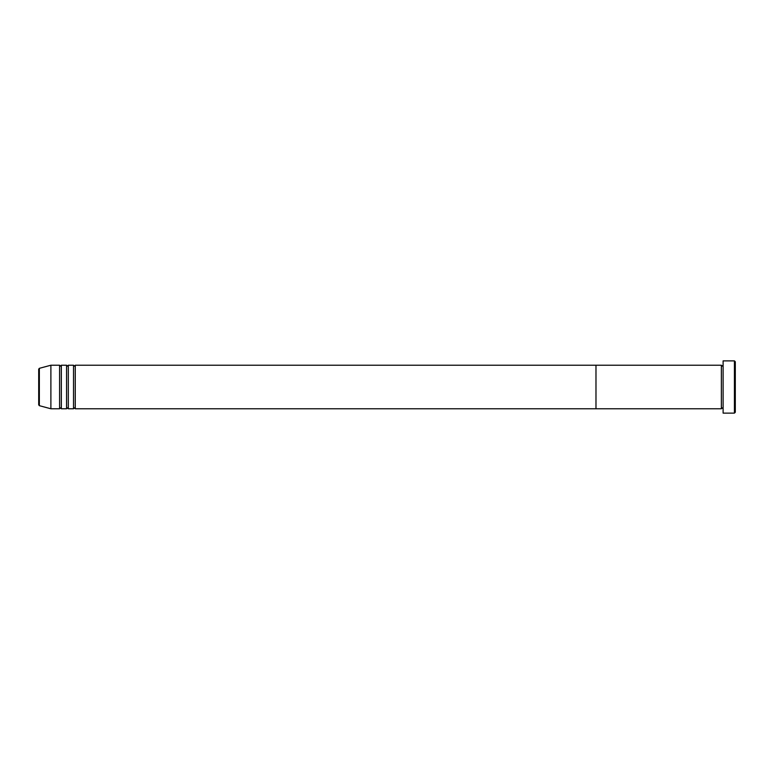 <?xml version="1.0" encoding="UTF-8"?>
<svg xmlns="http://www.w3.org/2000/svg" width="774" height="774" viewBox="0 0 774 774"><rect width="100%" height="100%" fill="white"/><g stroke="black" fill="none" stroke-linecap="round" stroke-linejoin="round"><path stroke-width="0.58" stroke-dasharray="3.87 2.9" d="M735.3 412.252L735.3 361.748M734.429 360.877L734.429 413.123M723.11 413.123L723.11 360.877M721.368 408.769L721.368 365.231M595.98 408.769L595.98 365.231L595.98 408.769M723.11 387L723.11 408.769L723.11 387M73.53 408.769L73.53 365.231M75.272 408.769L75.272 365.231M66.564 408.769L66.564 365.231M68.305 408.769L68.305 365.231M59.598 408.769L59.598 365.231M61.34 408.769L61.34 365.231M38.7 369.169L38.7 404.831M50.891 408.769L50.891 365.231M39.348 405.673L39.348 368.327"/><path stroke-width="1.16" d="M734.429 360.877L735.3 361.748L735.3 412.252L734.429 413.123L734.429 360.877L723.11 360.877L723.11 413.123L734.429 413.123M721.368 365.231L721.368 408.769L595.98 408.769L595.98 387L595.98 408.769L75.272 408.769L75.272 365.231L595.98 365.231L595.98 387L595.98 365.231L721.368 365.231L722.239 366.102L723.11 365.231M73.53 365.231L73.53 408.769L68.305 408.769L68.305 365.231L73.53 365.231L74.401 366.102L75.272 365.231M66.564 365.231L66.564 408.769L61.34 408.769L61.34 365.231L66.564 365.231L67.435 366.102L68.305 365.231M59.598 365.231L59.598 408.769L50.891 408.769L50.891 365.231L59.598 365.231L60.469 366.102L61.34 365.231M38.7 404.831L38.7 369.169L39.348 368.327L39.348 405.673L38.7 404.831M723.11 408.769L722.239 407.898L721.368 408.769M39.348 405.673L50.891 408.769M39.348 368.327L50.891 365.231M59.598 408.769L60.469 407.898L61.34 408.769M66.564 408.769L67.435 407.898L68.305 408.769M73.53 408.769L74.401 407.898L75.272 408.769"/></g></svg>
